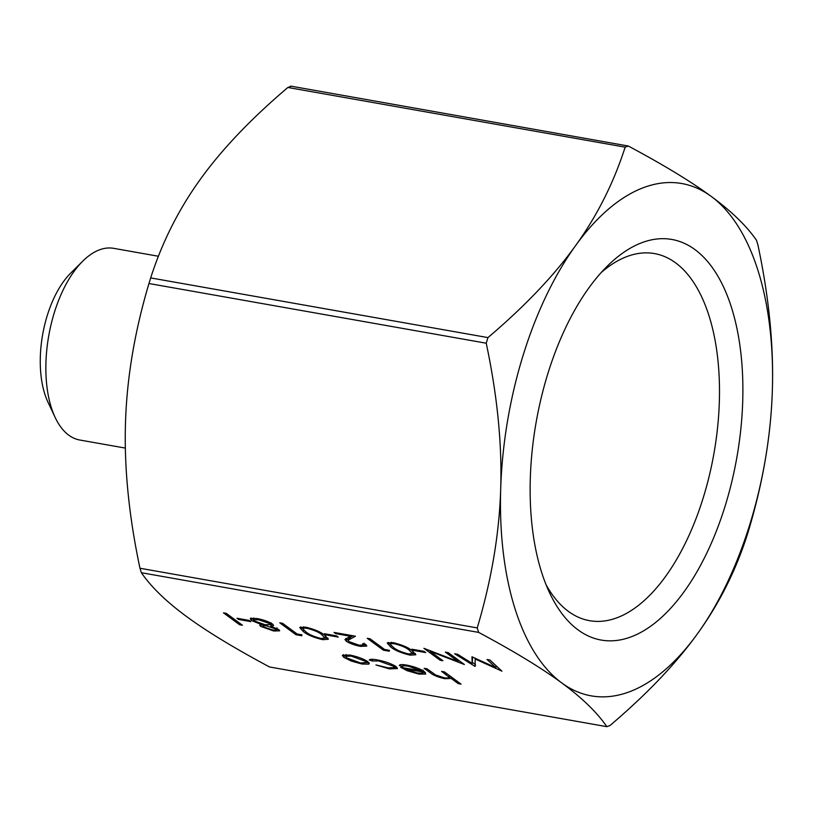 <?xml version="1.0" encoding="UTF-8"?>
<svg xmlns="http://www.w3.org/2000/svg" width="813" height="813" viewBox="0 0 813 813"><rect width="100%" height="100%" fill="white"/><g stroke="black" fill="none" stroke-linecap="round" stroke-linejoin="round"><path stroke-width="1.22" d="M236.949 618.246L249.093 620.4L250.76 621.62L238.605 619.465L236.949 618.246M297.101 633.988L301.969 634.851L301.775 635.746L295.932 634.709L279.743 622.809L282.578 623.307L297.101 633.988M324.417 633.723L336.562 635.878L338.228 637.097L326.074 634.943L324.417 633.723M384.569 649.465L389.427 650.329L389.234 651.223L383.401 650.187L367.212 638.286L370.037 638.784L384.569 649.465M411.886 649.201L424.03 651.355L425.697 652.575L413.543 650.42L411.886 649.201M495.706 667.544L487.048 659.495L489.904 659.993L501.926 671.162L475.199 659.018L475.056 666.406L454.67 653.764L457.526 654.262L472.201 663.367L471.947 656.823L495.706 667.544L496.225 665.867M396.002 666.579L397.455 668.591L389.295 668.865L375.962 664.953L388.055 667.829L394.376 667.615L393.289 666.172L378.695 660.959L372.384 660.999L369.214 659.993C370.027 659.109 372.71 659.069 377.283 659.902C385.067 661.396 391.307 663.621 396.002 666.579M441.601 671.396L444.437 671.904L461.042 684.109L458.217 683.611L451.205 678.459L444.863 678.692C437.983 677.188 433.105 675.207 430.24 672.758L424.193 668.316L427.028 668.814L435.616 674.953L443.908 677.717C447.739 678.316 449.304 678.012 448.624 676.802L441.601 671.396M449.386 675.562L448.806 677.432L449.081 675.308M606.854 726.67C596.966 712.32 581.915 697.727 561.702 682.89C541.57 668.062 513.887 651.233 478.654 632.402L477.241 627.921C491.499 580.065 499.314 533.724 500.696 488.918C502.139 444.132 497.322 395.555 486.235 343.208L487.952 337.598C524.771 306.328 553.958 275.698 575.513 245.729C597.128 215.77 613.683 182.915 625.146 147.153L628.276 146.015C663.52 164.846 691.202 181.675 711.334 196.502C731.548 211.339 746.598 225.933 756.476 240.282L757.889 244.754C768.986 297.111 773.803 345.677 772.35 390.474C770.978 435.28 763.153 481.611 748.895 529.476L747.177 535.086C735.704 570.838 719.159 603.703 697.534 633.662A260.119 130.283 100 0 0 772.35 390.474A260.119 130.283 100 0 0 711.334 196.502A260.119 130.283 100 0 0 575.513 245.729A260.119 130.283 100 0 0 500.696 488.918A260.119 130.283 100 0 0 561.702 682.89A260.119 130.283 100 0 0 697.534 633.662C675.989 663.632 646.802 694.261 609.984 725.531L606.854 726.67L269.57 666.985L606.854 726.67M291.003 86.33L287.873 87.469C251.054 118.739 221.868 149.368 200.323 179.338C178.697 209.297 162.153 242.162 150.679 277.914L148.952 283.524C134.694 331.389 126.879 377.72 125.507 422.526C124.054 467.323 128.871 515.889 139.968 568.246L141.371 572.718C151.259 587.067 166.309 601.661 186.523 616.498C206.654 631.325 234.337 648.154 269.57 666.985M399.417 665.278L399.315 665.623C399.457 664.445 401.917 664.272 406.703 665.105C414.224 666.609 420.118 668.784 424.406 671.64L425.697 674.079L418.888 674.099L407.262 670.745L400.646 667.28L421.297 670.928L408.512 666.233C404.823 665.603 402.821 665.715 402.506 666.569L399.356 665.42M367.72 661.609L368.746 664.13L361.917 664.018L351.196 661.03L343.828 657.382L342.344 655.38L349.671 655.014C357.273 656.528 363.289 658.733 367.72 661.609M369.234 663.642L368.746 664.13L369.112 662.971M458.075 661.467L445.361 652.117L448.197 652.615L464.386 664.516L430.179 651.355L442.922 660.725L440.087 660.217L423.898 648.317L458.075 661.467L458.471 660.176M390.687 646.955L387.212 643.012L393.086 642.626C402.12 644.831 408.472 647.534 412.15 650.756L415.839 654.76L410.108 655.146C400.992 652.941 394.518 650.207 390.687 646.955L391.155 645.41M348.909 641.559L359.041 645.187L363.492 645.014L362.628 643.733L365.454 644.231L366.805 646.081L360.555 646.376C354.509 645.187 349.722 643.439 346.196 641.152L344.956 639.435L350.362 636.233L335.667 633.632L334.001 632.412L355.464 636.203L348.005 640.288L348.909 641.559M303.219 631.477L299.743 627.534L305.617 627.148C314.651 629.353 321.003 632.057 324.682 635.278L328.371 639.282L322.639 639.668C313.523 637.463 307.05 634.729 303.219 631.477L303.696 629.933M273.727 631.01L260.556 626.335L259.713 625.197L261.664 624.648L251.247 620.4L250.292 618.358L256.898 618.53C263.382 619.74 268.605 621.589 272.579 624.099L273.635 625.543L270.78 626.254L278.829 629.597L279.652 630.817L273.727 631.01L274.011 630.085M223.453 612.85L226.288 613.348L242.477 625.258L239.642 624.75L223.453 612.85M290.597 86.087L628.276 146.015M82.814 261.105L70.761 273.056A80.314 40.223 100 0 0 47.926 402.069L55.152 417.435A97.326 48.75 -80 0 1 82.814 261.105A97.326 48.75 -80 0 1 113.718 248.341L158.444 256.258M601.264 272.487A186.401 93.363 -80 0 1 654.506 253.585A186.401 93.363 -80 0 1 675.633 262.863A186.401 93.363 -80 0 1 709.353 475.483A186.401 93.363 -80 0 1 589.547 620.675A186.401 93.363 -80 0 1 568.409 611.396A186.401 93.363 -80 0 1 546.031 584.649M578.023 629.862A203.402 101.879 100 0 0 741.68 419.854A203.402 101.879 100 0 0 607.372 266.064A203.402 101.879 100 0 0 549.568 592.779A203.402 101.879 100 0 0 578.023 629.862M125.354 448.085L79.806 440.026A97.326 48.75 -80 0 1 68.77 435.179A97.326 48.75 -80 0 1 55.152 417.435M458.613 682.32L458.217 683.611M451.601 677.168L451.205 678.459M451.266 676.914L448.878 677.219M445.107 677.9L444.863 678.692M408.736 665.501L408.512 666.233M403.126 664.628L402.506 666.569M425.484 672.575L422.75 672.676M419.132 673.276L418.888 674.099M407.455 670.095L407.262 670.745M421.591 669.953L421.297 670.928M422.699 671.375L423.024 670.075M422.12 673.245L422.455 671.945L404.935 668.845L417.282 673.001L422.12 673.245L422.851 670.634M405.169 668.083L404.935 668.845M389.539 668.073L389.295 668.865M393.614 665.125L393.289 666.172M378.929 660.207L378.695 660.959M372.903 659.333L372.384 660.999M396.968 667.412L394.396 667.554M368.736 662.483L366.033 662.615M362.161 663.205L361.917 664.018M351.409 660.319L351.196 661.03M345.555 656.274L344.397 655.512L343.828 657.382M344.397 655.512L343.411 654.658M346.653 657.869L360.474 662.951L366.023 662.636L364.874 661.101L351.135 656.081L345.535 656.335L346.653 657.869M351.358 655.339L351.135 656.081M365.189 660.075L364.874 661.101M497.627 667.168L496.042 666.447M475.432 658.235L475.199 659.018M475.422 665.227L475.056 666.406M475.392 664.384L472.444 662.554M472.597 656.934L472.201 663.367M430.382 650.695L430.179 651.355M440.483 658.926L440.087 660.217M413.817 649.546L413.543 650.42M415.382 653.55L412.506 653.54M410.413 654.15L410.108 655.146M390.616 644.597L388.177 642.372M394.905 643.002L394.651 643.835C391.399 643.347 390.067 643.632 390.647 644.679L393.522 647.463C396.378 649.963 401.317 652.107 408.35 653.906L412.486 653.601L413.065 651.447M412.486 653.601L409.315 650.258C406.612 647.778 401.724 645.634 394.651 643.835M391.124 642.25L390.647 644.679M383.797 648.896L383.401 650.187M366.185 644.861L363.543 644.851M360.84 645.441L360.555 646.376M348.066 640.105L346.775 639.282L346.196 641.152M346.775 639.282L345.891 638.5M350.627 635.349L350.362 636.233M335.932 632.748L335.667 633.632M353.116 635.786L350.494 637.097L349.915 638.967M350.494 637.097L348.584 638.418L348.005 640.288M326.348 634.069L326.074 634.943M327.913 638.073L325.037 638.063M322.944 638.672L322.639 639.668M303.147 629.12L300.719 626.894M307.436 627.524L307.182 628.358C303.93 627.87 302.599 628.154 303.188 629.201L306.054 631.986C308.91 634.486 313.848 636.63 320.881 638.429L325.017 638.124L325.596 635.969M325.017 638.124L321.846 634.78C319.143 632.301 314.255 630.156 307.182 628.358M303.656 626.772L303.188 629.201M296.328 633.418L295.932 634.709M261.075 624.679L260.556 626.335M261.857 624.008L261.664 624.648M253.412 619.506L251.827 618.53L251.247 620.4M251.827 618.53L251.237 618.053M272.833 624.293L271.359 624.384L270.78 626.254M278.737 629.536L276.562 629.465M263.097 625.604L261.41 624.658M271.176 624.994L270.333 624.75M263.453 626.884L272.223 629.821C275.719 630.441 276.969 630.197 275.973 629.079L266.918 625.99C263.493 625.421 262.335 625.725 263.453 626.884L262.945 626.101L263.524 624.232M267.213 625.045L266.918 625.99M276.247 628.185L276.481 629.76L277.05 627.89M254.052 620.878L265.19 624.75L270.434 624.587L269.692 623.561L258.524 619.75L253.31 619.852L254.052 620.878M258.788 618.896L258.524 619.75M269.987 622.606L269.692 623.561M238.88 618.591L238.605 619.465M240.038 623.459L239.642 624.75M141.371 572.718L478.654 632.402M287.873 87.469L625.146 147.153M487.952 337.598L150.679 277.914M148.952 283.524L486.235 343.208M477.241 627.921L139.968 568.246M430.636 671.467L430.24 672.758M446.286 673.255L445.88 674.546M409.691 649.059L409.315 650.258M322.222 633.581L321.846 634.78M422.699 672.818L423.278 670.949M394.376 667.615L394.955 665.745M345.535 656.335L346.114 654.465M366.023 662.636L366.602 660.756M363.492 645.014L364.072 643.144M253.31 619.852L253.88 617.982M270.434 624.587L271.014 622.717"/></g></svg>
